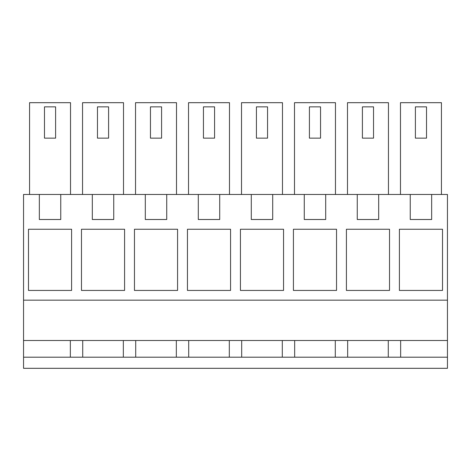 <?xml version="1.0" encoding="UTF-8"?>
<svg xmlns="http://www.w3.org/2000/svg" width="471" height="471" viewBox="0 0 471 471"><rect width="100%" height="100%" fill="white"/><g stroke="black" fill="none" stroke-linecap="round" stroke-linejoin="round"><path stroke-width="0.71" d="M70.35 357.189L70.35 340.504M431.666 194.47L431.666 219.504L410.247 219.504L410.247 194.47L447.45 194.47L447.45 340.504L23.55 340.504L23.55 368.316L447.45 368.316L447.45 357.189L23.55 357.189M410.247 194.47L378.678 194.47L378.678 219.504L357.259 219.504L357.259 194.47L325.691 194.47L325.691 219.504L304.272 219.504L304.272 194.47L272.703 194.47L272.703 219.504L251.284 219.504L251.284 194.47L219.716 194.47L219.716 219.504L198.297 219.504L198.297 194.47L166.728 194.47L166.728 219.504L145.309 219.504L145.309 194.47L113.741 194.47L113.741 219.504L92.322 219.504L92.322 194.47L60.753 194.47L60.753 219.504L39.334 219.504L39.334 194.47L23.55 194.47L23.55 340.504M82.725 340.504L82.725 357.189M123.337 357.189L123.337 340.504M135.713 340.504L135.713 357.189M176.325 357.189L176.325 340.504M188.7 340.504L188.7 357.189M229.312 357.189L229.312 340.504M241.688 340.504L241.688 357.189M282.3 357.189L282.3 340.504M294.675 340.504L294.675 357.189M335.287 357.189L335.287 340.504M347.663 340.504L347.663 357.189M388.275 357.189L388.275 340.504M400.65 340.504L400.65 357.189M447.45 340.504L447.45 357.189M447.45 300.168L23.55 300.168M28.49 290.436L28.49 229.242L71.598 229.242L71.598 290.436L28.49 290.436M293.427 290.436L293.427 229.242L336.535 229.242L336.535 290.436L293.427 290.436M230.56 290.436L187.452 290.436L187.452 229.242L230.56 229.242L230.56 290.436M283.548 290.436L240.44 290.436L240.44 229.242L283.548 229.242L283.548 290.436M124.585 229.242L81.477 229.242L81.477 290.436L124.585 290.436L124.585 229.242M177.573 290.436L134.465 290.436L134.465 229.242L177.573 229.242L177.573 290.436M389.523 229.242L346.415 229.242L346.415 290.436L389.523 290.436L389.523 229.242M442.51 290.436L399.402 290.436L399.402 229.242L442.51 229.242L442.51 290.436M39.334 194.47L60.753 194.47M92.322 194.47L113.741 194.47M145.309 194.47L166.728 194.47M198.297 194.47L219.716 194.47M251.284 194.47L272.703 194.47M304.272 194.47L325.691 194.47M357.259 194.47L378.678 194.47M29.561 194.47L29.561 102.684L70.526 102.684L70.526 194.47M188.524 194.47L188.524 102.684L229.489 102.684L229.489 194.47M388.451 194.47L388.451 102.684L347.486 102.684L347.486 194.47M241.511 194.47L241.511 102.684L282.476 102.684L282.476 194.47M82.549 194.47L82.549 102.684L123.514 102.684L123.514 194.47M135.536 194.47L135.536 102.684L176.501 102.684L176.501 194.47M400.474 194.47L400.474 102.684L441.439 102.684L441.439 194.47M294.499 194.47L294.499 102.684L335.464 102.684L335.464 194.47M55.607 138.15L44.48 138.15L44.48 106.858L55.607 106.858L55.607 138.15M214.57 138.15L203.443 138.15L203.443 106.858L214.57 106.858L214.57 138.15M373.532 138.15L362.405 138.15L362.405 106.858L373.532 106.858L373.532 138.15M267.557 138.15L256.43 138.15L256.43 106.858L267.557 106.858L267.557 138.15M108.595 138.15L97.468 138.15L97.468 106.858L108.595 106.858L108.595 138.15M161.582 138.15L150.455 138.15L150.455 106.858L161.582 106.858L161.582 138.15M426.52 138.15L415.393 138.15L415.393 106.858L426.52 106.858L426.52 138.15M320.545 138.15L309.418 138.15L309.418 106.858L320.545 106.858L320.545 138.15"/></g></svg>
